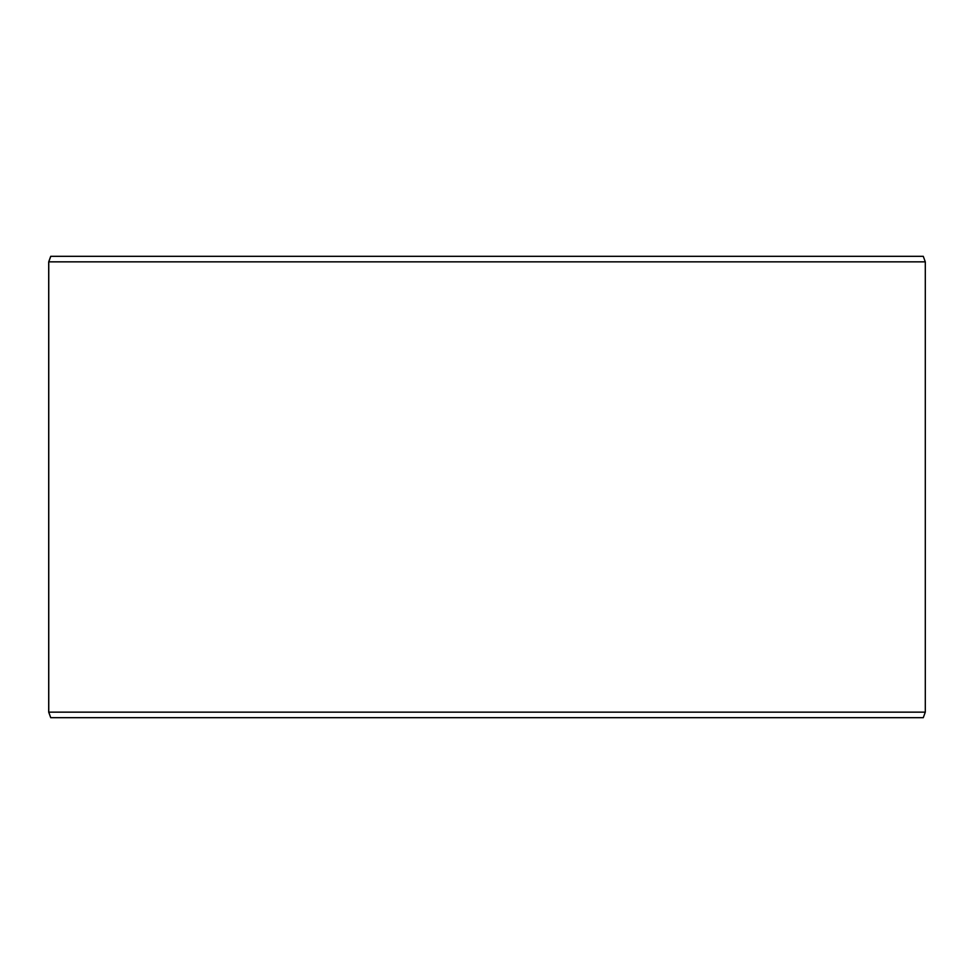 <?xml version="1.0" encoding="UTF-8"?>
<svg xmlns="http://www.w3.org/2000/svg" width="974" height="974" viewBox="0 0 974 974"><rect width="100%" height="100%" fill="white"/><g stroke="black" fill="none" stroke-linecap="round" stroke-linejoin="round"><path stroke-width="1.46" d="M50.782 717.68L923.279 717.68L925.3 712.152L925.3 261.848L923.279 256.32L50.721 256.32L48.7 261.848L48.7 712.152L50.721 717.68L48.761 712.152L48.761 261.848L50.782 256.32M925.3 261.848L48.761 261.848M925.3 712.152L48.761 712.152"/></g></svg>

